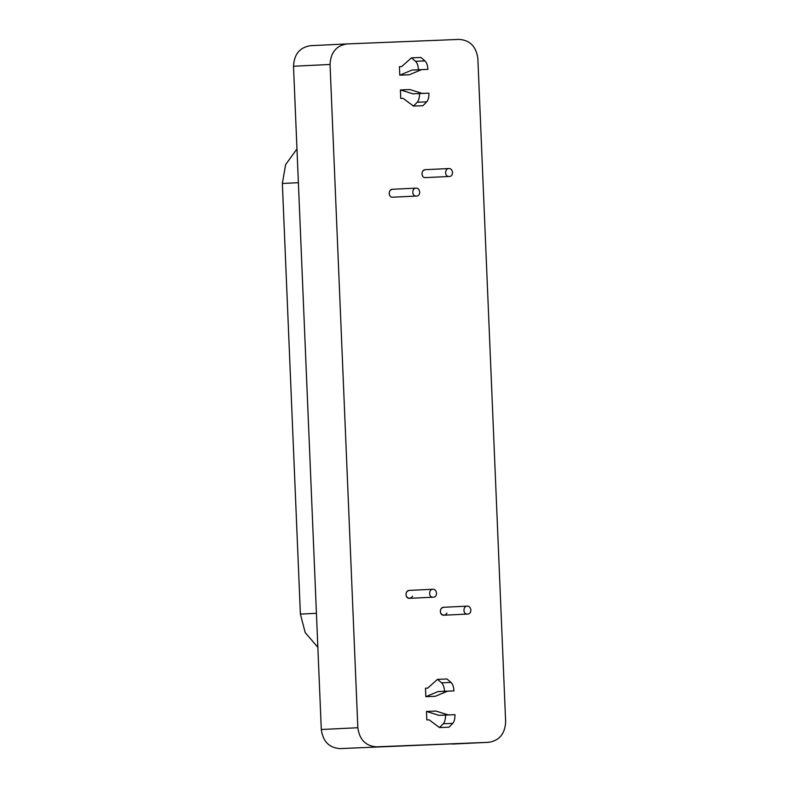 <?xml version="1.0" encoding="UTF-8"?>
<svg xmlns="http://www.w3.org/2000/svg" width="788" height="788" viewBox="0 0 788 788"><rect width="100%" height="100%" fill="white"/><g stroke="black" fill="none" stroke-linecap="round" stroke-linejoin="round"><path stroke-width="1.18" d="M432.868 589.266C428.554 589.227 428.376 597.659 433.203 597.186C438.059 597.265 437.173 588.882 432.868 589.266C437.173 588.882 438.059 597.265 433.203 597.196L409.632 598.328L433.203 597.196C428.376 597.659 428.554 589.227 432.868 589.266L409.297 590.399L432.819 589.266M412.616 596.22C410.676 598.831 408.627 598.919 406.47 596.467C405.396 593.265 406.342 591.236 409.297 590.399C404.973 590.37 404.796 598.791 409.632 598.328L433.203 597.196M416.054 188.135L392.483 189.268C388.169 189.228 387.982 197.66 392.818 197.197L416.389 196.064C411.563 196.527 411.74 188.096 416.054 188.135L416.054 188.135C411.74 188.096 411.563 196.527 416.389 196.054C421.245 196.133 420.359 187.751 416.054 188.135C420.359 187.751 421.245 196.133 416.389 196.064L392.867 197.197M416.034 188.135L392.454 189.268C389.528 190.105 388.592 192.124 389.656 195.335M467.166 606.149L467.215 606.139C462.901 606.11 462.723 614.532 467.55 614.069C472.406 614.148 471.519 605.755 467.215 606.139C471.519 605.755 472.406 614.138 467.55 614.069L444.028 615.201M446.963 613.103C445.023 615.714 442.974 615.792 440.817 613.35C439.743 610.139 440.689 608.119 443.644 607.282C439.33 607.243 439.143 615.664 443.979 615.201L467.55 614.069C462.723 614.532 462.901 606.11 467.215 606.139L443.614 607.282L467.215 606.139M443.979 615.201L467.55 614.069M448.874 168.543C444.56 168.504 444.383 176.936 449.209 176.473C454.065 176.542 453.179 168.159 448.874 168.543C453.179 168.159 454.065 176.542 449.209 176.473L425.638 177.605L449.209 176.473C444.383 176.936 444.56 168.514 448.874 168.543L425.303 169.676L448.825 168.543M422.476 175.754C421.403 172.542 422.348 170.513 425.303 169.676C420.989 169.647 420.802 178.068 425.638 177.605L449.209 176.473M409.858 89.556L422.427 93.467L409.858 89.556L400.402 89.94L412.971 93.851L419.452 93.536C419.531 97.545 418.802 100.44 417.256 102.233L413.483 106.065L403.013 98.303L400.757 98.411L403.032 98.313L413.483 106.065L422.939 105.691L413.483 106.065L417.256 102.233L426.712 101.849L422.939 105.691L426.712 101.849L417.256 102.233C418.802 100.44 419.531 97.545 419.452 93.536L428.908 93.151C428.987 97.16 428.258 100.056 426.712 101.849C428.258 100.056 428.987 97.16 428.908 93.151L412.971 93.851L400.402 89.94L400.757 98.411L403.013 98.303L400.757 98.411L400.402 89.94L409.858 89.556M418.458 69.748L427.914 69.374C427.657 65.374 426.682 62.557 424.998 60.922L415.542 61.297C417.226 62.941 418.201 65.759 418.458 69.748C418.201 65.759 417.226 62.941 415.542 61.297L424.998 60.922L420.92 57.465L411.454 57.839L415.542 61.297L411.454 57.839L420.92 57.465L424.998 60.922C426.682 62.557 427.657 65.374 427.914 69.374L421.432 69.679L409.238 74.781L421.432 69.679L411.966 70.063L399.782 75.165L409.238 74.781L399.782 75.165L411.966 70.063L418.458 69.748M401.683 66.586L411.454 57.839L401.683 66.586L399.427 66.694L401.683 66.586M399.427 66.694L399.782 75.165L399.427 66.694M435.912 711.081L448.48 714.982L435.912 711.081L426.456 711.456L439.014 715.366L445.496 715.051C445.584 719.06 444.846 721.956 443.299 723.748L439.527 727.59L429.066 719.818L426.81 719.927L429.086 719.828L439.527 727.59L448.993 727.206L439.527 727.59L443.299 723.748L452.765 723.364L448.993 727.206L452.765 723.364L443.299 723.748C444.846 721.956 445.584 719.06 445.496 715.051L454.962 714.667C455.04 718.676 454.312 721.572 452.765 723.364C454.312 721.572 455.04 718.676 454.962 714.667L439.014 715.366L426.456 711.456L426.81 719.927L429.066 719.818L426.81 719.927L426.456 711.456L435.912 711.081M444.501 691.273L453.967 690.889C453.711 686.89 452.736 684.073 451.051 682.438L441.585 682.822C443.28 684.457 444.245 687.274 444.501 691.273C444.245 687.274 443.28 684.457 441.585 682.822L451.051 682.438L446.963 678.98L437.507 679.364L441.585 682.822L437.507 679.364L446.963 678.98L451.051 682.438C452.736 684.073 453.711 686.89 453.967 690.889L447.476 691.204L435.291 696.296L447.476 691.204L438.02 691.578L425.835 696.681L435.291 696.296L425.835 696.681L438.02 691.578L444.501 691.273M427.736 688.101L437.507 679.364L427.736 688.101L425.481 688.21L427.736 688.101M425.481 688.21L425.835 696.681L425.481 688.21M300.395 614.098L282.35 183.476L285.601 164.633L296.968 148.962L285.601 164.633L282.35 183.476L298.376 182.708L282.35 183.476L300.395 614.098L305.212 632.616L317.85 647.312L305.212 632.616L300.395 614.098L316.431 613.32L300.395 614.098M346.947 43.931C336.299 45.625 330.664 52.471 330.044 64.468L357.841 727.738C359.466 739.646 365.662 746.009 376.408 746.837L488.747 742.306C499.395 740.612 505.029 733.766 505.65 721.769L477.853 58.499C476.228 46.6 470.032 40.227 459.286 39.4L346.947 43.931L459.286 39.4C470.032 40.227 476.228 46.6 477.853 58.499L505.65 721.769C505.029 733.766 499.395 740.612 488.747 742.306L339.864 748.6C329.118 747.773 322.922 741.4 321.297 729.501L293.5 66.231C294.121 54.234 299.765 47.388 310.403 45.694C299.765 47.388 294.121 54.234 293.5 66.231L321.297 729.501C322.922 741.4 329.118 747.773 339.864 748.6L488.747 742.306L376.408 746.837C365.662 746.009 359.466 739.646 357.841 727.738L321.297 729.501L357.841 727.738L330.044 64.468L293.5 66.231L330.044 64.468C330.664 52.471 336.299 45.625 346.947 43.931L310.403 45.694M392.838 197.197L416.419 196.054M346.819 43.941L310.285 45.704M488.875 742.296L452.332 744.059"/></g></svg>

